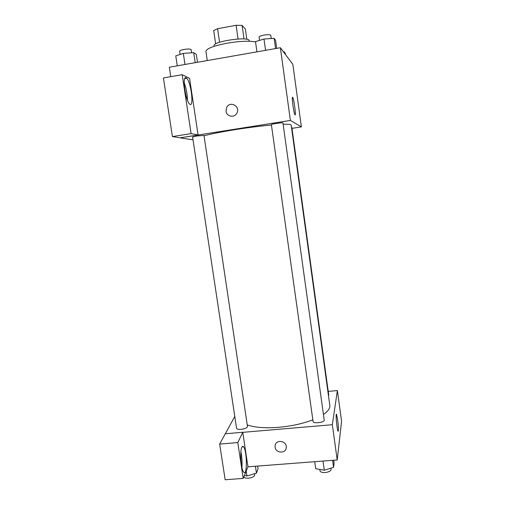 <?xml version="1.0" encoding="UTF-8"?>
<svg xmlns="http://www.w3.org/2000/svg" width="505" height="505" viewBox="0 0 505 505"><rect width="100%" height="100%" fill="white"/><g stroke="black" fill="none" stroke-linecap="round" stroke-linejoin="round"><path stroke-width="0.76" d="M244.016 38.954L242.084 25.408L245.38 29.05L246.838 39.314M219.568 42.268L217.592 28.69L213.71 30.584L215.66 43.922M217.592 28.69L236.1 25.307L242.084 25.408M238.057 38.98L236.1 25.307M214.158 46.315L214.07 45.747C212.371 41.385 249.584 36.025 249.18 40.684L249.262 41.258M255.536 41.928C249.091 40.703 239.578 41.126 227.004 43.209C213.457 45.873 206.431 48.6 205.933 51.39L207.284 60.562M170.778 76.684L169.339 67.222L280.37 47.729L292.837 64.312L301.378 126.881L291.978 128.352M292.641 97.288L292.849 97.623C294.289 100.527 296.353 118.126 294.819 114.496C293.531 112.009 291.48 95.798 292.641 97.288M193.024 139.853L180.121 137.852L290.394 120.436L280.37 47.729M290.394 120.436L301.378 126.881M226.025 111.22L226.808 107.18C230.337 100.577 240.601 106.574 236.902 113.088C234.579 118.132 226.568 116.743 226.025 111.22C226.568 116.743 234.579 118.132 236.902 113.088C240.601 106.574 230.337 100.577 226.808 107.18L226.025 111.22M198.086 134.936L189.583 78.344L182.198 74.708L191.098 133.623L198.086 134.936L180.121 137.852M186.149 77.776L186.781 78.281C191.433 82.852 194.179 109.434 189.4 103.815C185.177 99.902 182.078 75.062 186.149 77.776M187.437 100.23C187.368 94.252 186.288 88.407 184.199 82.7M184.458 87.397L186.004 95.773M191.098 133.623L172.426 136.584L180.108 137.777M182.198 74.708L163.424 77.959L172.426 136.584M282.945 122.917C283.166 122.286 270.989 124.085 271.381 124.628L313.068 421.486C313.119 423.96 324.841 422.464 324.216 420.059L282.945 122.917M203.969 135.416L196.906 135.959L192.594 136.994L236.574 428.291C236.889 429.174 238.379 429.534 241.036 429.37C244.988 428.833 247.134 427.874 247.475 426.479L203.969 135.416M328.484 395.813L328.755 395.207L291.852 127.443L291.48 127.361M323.44 414.479C328.054 411.285 330.175 408.255 329.803 405.389L291.164 125.07C291.044 124.381 288.368 124.116 283.135 124.262M271.431 125.025C260.612 126.01 248.675 127.525 235.62 129.564C221.733 131.786 211.204 133.863 204.026 135.788M312.835 419.825C302.842 423.644 291.511 426.138 278.855 427.299C265.352 428.341 254.81 427.546 247.242 424.913M225.337 433.751L234.781 416.391M242.766 432.343L237.792 442.582L243.202 478.412L247.942 466.816L242.766 432.343L332.347 424.718L337.384 390.554L328.231 391.4M237.792 442.582L219.669 444.084L225.148 479.75L243.202 478.412M219.669 444.084L225.287 433.757L242.754 432.274M240.765 457.574L241.03 461.62M241.901 467.333C242.286 462.075 241.952 456.905 240.898 451.823M241.819 447.304C242.312 446.281 242.855 446.092 243.467 446.742C247.096 450.075 247.456 476.638 243.732 472.156C241.062 469.827 239.654 451.205 241.819 447.304M247.942 466.816L337.207 459.967L341.576 421.277L337.384 390.554M337.681 419.939C338.59 427.634 338.691 431.409 338.003 431.257C336.822 429.023 335.358 411.461 336.589 414.542L337.681 419.939M337.207 459.967L332.347 424.718M275.118 447.209L275.099 445.82C275.629 438.952 287.219 440.764 286.278 447.581C285.963 453.787 275.73 453.427 275.118 447.209C275.73 453.427 285.963 453.787 286.278 447.581C287.219 440.758 275.629 438.952 275.099 445.82L275.118 447.209M314.716 461.69L315.707 468.709L324.286 470.218L333.559 467.365L334.083 463.098L333.685 460.232M324.286 470.218L323.004 461.052M333.559 467.365L332.587 460.32M330.901 468.185L331.084 469.486C330.857 471.045 328.894 472.055 325.188 472.516C322.146 472.636 320.423 472.087 320.006 470.868L319.804 469.429M244.401 475.476L246.945 475.988L256.445 473.153L258.036 468.886L257.619 466.071M246.945 475.988L246.206 471.064M256.445 473.153L255.416 466.241M254.539 473.722L254.716 474.934C254.419 476.587 252.304 477.68 248.384 478.203C245.733 478.323 244.237 477.85 243.896 476.783L243.89 476.733M256.938 51.845L255.498 41.656L263.989 39.018L274.133 38.336L275.585 40.274L276.702 48.373M265.567 50.33L263.989 39.018M275.553 48.575L274.133 38.336M271.223 38.532L270.775 35.262C270.207 34.548 267.966 34.492 264.058 35.091C260.902 35.71 259.242 36.373 259.084 37.061L259.551 40.394M283.419 51.781L284.119 51.731L285.281 53.29L285.445 54.483M284.283 52.937L284.119 51.731M177.287 65.827L175.778 55.847L183.328 53.404L193.712 52.653L196.312 54.344L197.499 62.279M184.994 64.476L183.328 53.404M195.208 62.683L193.712 52.653M191.622 52.804L191.149 49.642C190.461 48.903 188.043 48.84 183.896 49.458C181.156 49.989 179.73 50.557 179.635 51.15L180.127 54.439M292.849 97.623L292.363 97.705M186.781 78.281L184.761 78.629M243.467 446.742L242.072 446.856M336.589 414.542L336.229 414.573"/></g></svg>
